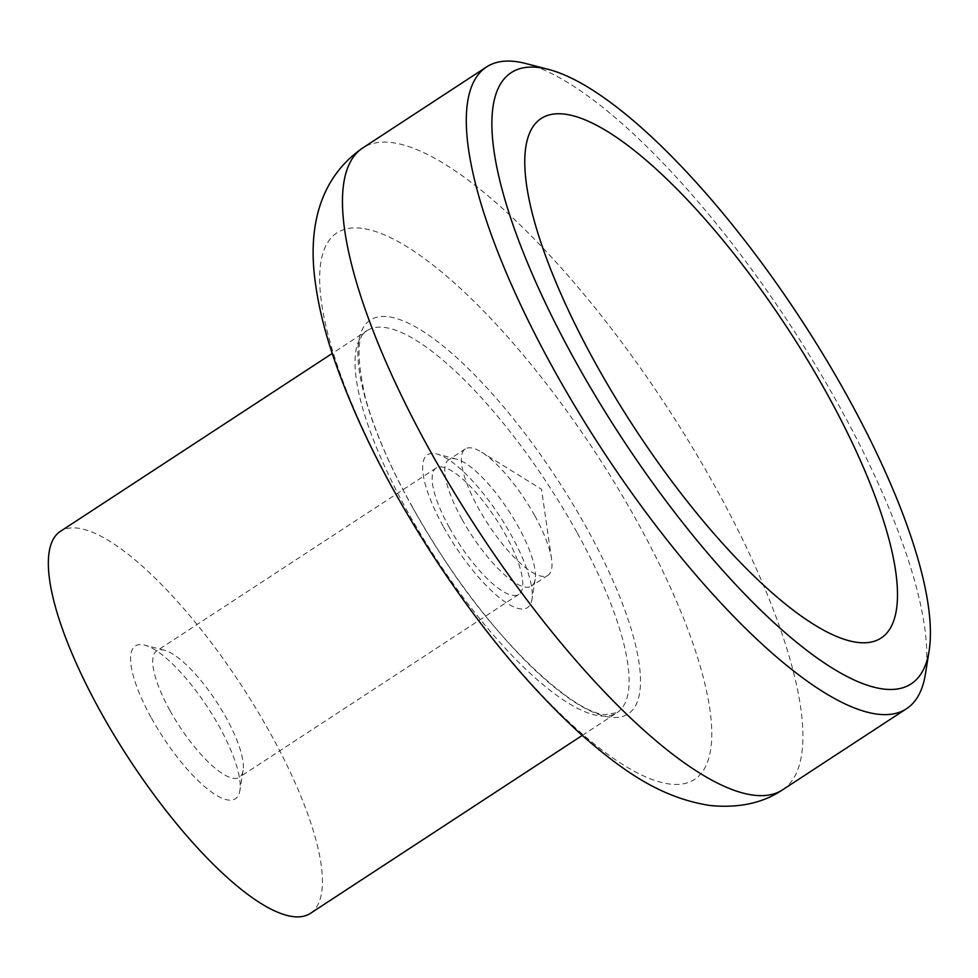<?xml version="1.0" encoding="UTF-8"?>
<svg xmlns="http://www.w3.org/2000/svg" width="978" height="978" viewBox="0 0 978 978"><rect width="100%" height="100%" fill="white"/><g stroke="black" fill="none" stroke-linecap="round" stroke-linejoin="round"><path stroke-width="0.73" stroke-dasharray="4.89 3.67" d="M925.396 674.135A383.498 112.8 56.8 0 0 839.014 405.711A383.498 112.8 56.8 0 0 525.748 63.521M310.393 913.379A228.277 67.14 56.8 0 0 270.197 733.011A228.277 67.14 56.8 0 0 60.379 531.372M534.721 515.614A75.489 22.201 56.8 0 0 481.604 452.166A75.489 22.201 56.8 0 0 465.332 448.926A75.489 22.201 56.8 0 0 478.621 508.572A75.489 22.201 56.8 0 0 548.022 575.26A75.489 22.201 56.8 0 0 551.555 559.061A75.489 22.201 56.8 0 0 534.721 515.614M462.068 519.416A75.489 22.201 56.8 0 0 531.457 586.103A75.489 22.201 56.8 0 0 535.174 579.294A75.489 22.201 56.8 0 0 518.169 526.445A75.489 22.201 56.8 0 0 456.494 459.085A75.489 22.201 56.8 0 0 448.768 459.77A75.489 22.201 56.8 0 0 462.068 519.416M443.535 526.959A91.309 26.858 56.8 0 0 498.658 597.081A91.309 26.858 56.8 0 0 531.959 599.38A91.309 26.858 56.8 0 0 511.396 535.467A91.309 26.858 56.8 0 0 436.811 453.988A91.309 26.858 56.8 0 0 443.535 526.959M169.989 710.578A75.489 22.201 56.8 0 0 239.378 777.265A75.489 22.201 56.8 0 0 243.082 770.456A75.489 22.201 56.8 0 0 226.089 717.62A75.489 22.201 56.8 0 0 164.414 650.248A75.489 22.201 56.8 0 0 156.688 650.932A75.489 22.201 56.8 0 0 169.989 710.578M449.415 527.692A75.489 22.201 56.8 0 0 518.805 594.379A75.489 22.201 56.8 0 0 505.516 534.734A75.489 22.201 56.8 0 0 436.127 468.046A75.489 22.201 56.8 0 0 449.415 527.692M151.456 718.121A91.309 26.858 56.8 0 0 206.578 788.244A91.309 26.858 56.8 0 0 239.879 790.542A91.309 26.858 56.8 0 0 219.316 726.63A91.309 26.858 56.8 0 0 144.72 645.15A91.309 26.858 56.8 0 0 151.456 718.121M782.706 789.759A383.498 112.8 56.8 0 0 715.175 486.763A383.498 112.8 56.8 0 0 391.823 142.605A383.498 112.8 56.8 0 0 362.679 148.008M361.689 228.302A326.591 96.064 56.8 0 0 394.378 490.956A326.591 96.064 56.8 0 0 669.747 784.038A326.591 96.064 56.8 0 0 637.069 521.396A326.591 96.064 56.8 0 0 361.689 228.302M411.738 506.017A235.38 69.23 56.8 0 0 610.199 717.253A235.38 69.23 56.8 0 0 586.653 527.961A235.38 69.23 56.8 0 0 388.18 316.725A235.38 69.23 56.8 0 0 411.738 506.017M576.886 532.289A228.277 67.14 56.8 0 0 384.415 327.434A228.277 67.14 56.8 0 0 367.068 330.65A228.277 67.14 56.8 0 0 407.251 511.005A228.277 67.14 56.8 0 0 599.722 715.872A228.277 67.14 56.8 0 0 617.081 712.656A228.277 67.14 56.8 0 0 576.886 532.289M582.24 735.444L617.081 712.656L605.174 714.576C574.453 713.427 499.489 645.089 443.633 558.462C405.222 499.685 379.171 446.31 365.479 398.364C356.347 356.75 356.872 334.183 367.068 330.65L332.227 353.449M551.555 559.061L541.531 489.281L481.604 452.166M548.022 575.26L531.457 586.103M535.174 579.294L531.959 599.38M518.805 594.379L239.378 777.265M243.082 770.456L239.879 790.542M164.414 650.248L144.72 645.15M436.127 468.046L156.688 650.932M456.494 459.085L436.811 453.988M465.332 448.926L448.768 459.77"/><path stroke-width="1.47" d="M548.487 69.401L525.748 63.521A383.498 112.8 56.8 0 0 486.518 66.956A383.498 112.8 56.8 0 0 554.037 369.965A383.498 112.8 56.8 0 0 906.545 708.72A383.498 112.8 56.8 0 0 925.396 674.135L929.1 650.945A365.234 107.433 56.8 0 0 846.838 395.295A365.234 107.433 56.8 0 0 548.487 69.401A365.234 107.433 56.8 0 0 575.431 361.249A365.234 107.433 56.8 0 0 795.921 641.739A365.234 107.433 56.8 0 0 929.1 650.945M332.227 353.449L60.379 531.372A228.277 67.14 56.8 0 0 100.575 711.74A228.277 67.14 56.8 0 0 310.393 913.379L582.24 735.444M595.785 363.804A310.454 91.321 56.8 0 0 857.547 642.412A310.454 91.321 56.8 0 0 826.483 392.753A310.454 91.321 56.8 0 0 564.722 114.145A310.454 91.321 56.8 0 0 595.785 363.804M430.198 451.005A383.498 112.8 56.8 0 0 753.549 795.163A383.498 112.8 56.8 0 0 782.706 789.759C763.048 803.085 738.818 808.329 710.004 805.493C659.025 797.583 620.48 768.842 581.311 734.612C530.235 688.133 481.323 629.257 434.574 557.998C389.33 488.45 355.699 421.701 333.657 357.74C324.427 330.65 318.253 305.112 315.136 281.151C309.024 236.199 314.659 181.333 362.679 148.008A383.498 112.8 56.8 0 0 430.198 451.005M906.545 708.72L782.706 789.759M486.518 66.956L362.679 148.008"/></g></svg>
